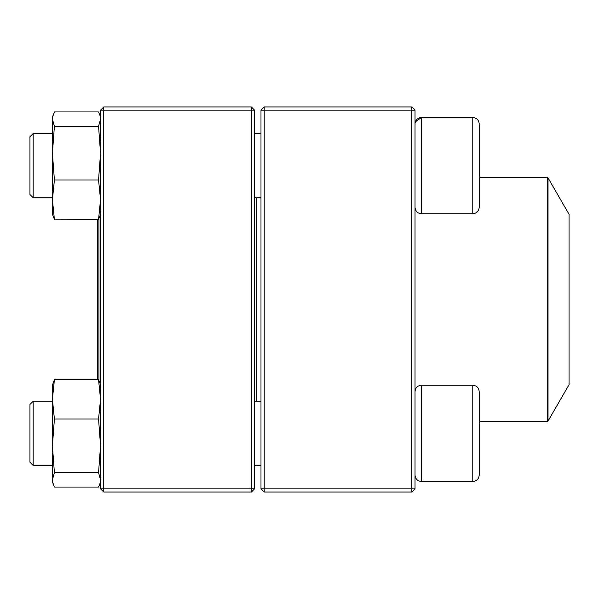 <?xml version="1.0" encoding="UTF-8"?>
<svg xmlns="http://www.w3.org/2000/svg" width="599" height="599" viewBox="0 0 599 599"><rect width="100%" height="100%" fill="white"/><g stroke="black" fill="none" stroke-linecap="round" stroke-linejoin="round"><path stroke-width="0.9" d="M411.812 492.034L264.204 492.034L260.992 488.829L260.992 110.171L264.204 110.171L264.204 488.829L411.812 488.829L411.812 110.171L264.204 110.171L264.204 106.966L411.812 106.966L411.812 110.171L415.025 110.171L415.025 488.829L411.812 488.829L411.812 492.034L415.025 488.829M264.204 492.034L264.204 488.829L260.992 488.829M260.992 110.171L264.204 106.966M411.812 106.966L415.025 110.171M479.2 123.911L479.2 207.344C478.818 211.237 476.677 213.379 472.783 213.761L472.783 117.494C476.677 117.868 478.818 120.01 479.2 123.911C478.818 120.01 476.677 117.868 472.783 117.494L421.441 117.494C417.54 117.876 415.399 120.01 415.025 123.911M415.362 121.859L421.441 117.494L421.441 213.761L472.783 213.761M33.162 197.715L29.95 194.503L29.95 136.744L33.162 133.54L33.162 197.715L52.413 197.715M254.575 197.715L260.992 197.715M479.2 391.656L479.2 475.089C478.818 478.99 476.677 481.132 472.783 481.506L472.783 385.239C476.677 385.621 478.818 387.763 479.2 391.656M33.162 433.376L33.162 465.46L52.413 465.46L33.162 465.46L29.95 462.256L29.95 404.497L33.162 401.285L33.162 433.376M33.162 401.285L52.413 401.285L33.162 401.285M472.783 385.239L421.441 385.239L421.441 481.506C417.54 481.124 415.399 478.99 415.025 475.089C415.399 478.99 417.54 481.132 421.441 481.506L472.783 481.506C476.677 481.132 478.818 478.99 479.2 475.089M256.177 197.715L256.177 401.285M548.025 421.119L569.05 384.7L569.05 214.3L548.025 177.881L548.025 421.119L547.187 421.599L547.187 177.401L479.2 177.401M98.94 218.523L98.94 380.477M97.338 219.309L97.338 379.691M251.363 492.034L103.754 492.034L103.754 488.829L251.363 488.829L251.363 110.171L103.754 110.171L103.754 488.829L100.55 488.829L100.55 110.171L103.754 106.966L251.363 106.966L254.575 110.171L254.575 488.829L251.363 488.829L251.363 492.034L254.575 488.829M251.363 106.966L251.363 110.171L254.575 110.171M100.55 110.171L103.754 110.171L103.754 106.966M100.55 488.829L103.754 492.034M52.413 481.506L52.869 483.206L52.413 479.866L54.404 472.678L98.55 472.678L100.55 479.866L100.085 483.206L98.55 487.062L54.404 487.062L52.413 481.506L52.413 385.239L54.404 379.691L52.413 385.239M98.55 379.691L54.404 379.691L52.413 399.338L54.404 418.986L98.55 418.986L100.55 399.338L98.55 379.691L100.085 383.54M54.404 472.678L52.413 445.836L54.404 418.986M98.55 472.678L100.55 445.836L98.55 418.986M52.877 390.219L52.413 386.797M100.085 215.46L98.55 219.309L54.344 219.189M52.413 213.761L52.869 215.46L52.413 213.761L52.413 117.494L54.404 111.938L98.55 111.938L100.085 115.794L100.55 119.134L98.55 126.322L54.404 126.322L52.413 119.134L52.877 115.794L52.413 117.494M52.869 215.46L54.404 219.309L52.413 199.662L54.404 180.014L52.413 153.164L54.404 126.322M98.55 219.309L100.55 199.662L98.55 180.014L54.404 180.014M98.55 180.014L100.55 153.164L98.55 126.322M33.162 133.54L52.413 133.54M254.575 133.54L260.992 133.54M421.441 213.761C417.54 213.379 415.399 211.237 415.025 207.344M254.575 465.46L260.992 465.46L254.575 465.46M254.575 401.285L260.992 401.285M421.441 385.239C417.54 385.621 415.399 387.763 415.025 391.656M421.441 481.506L472.783 481.506M547.187 421.599L479.2 421.599M547.187 177.401L548.025 177.881M100.55 481.506L100.093 483.206L100.55 481.506M100.55 385.239L100.093 383.54M100.55 117.494L100.093 115.794L100.55 117.494M100.55 213.761L100.093 215.46"/></g></svg>
